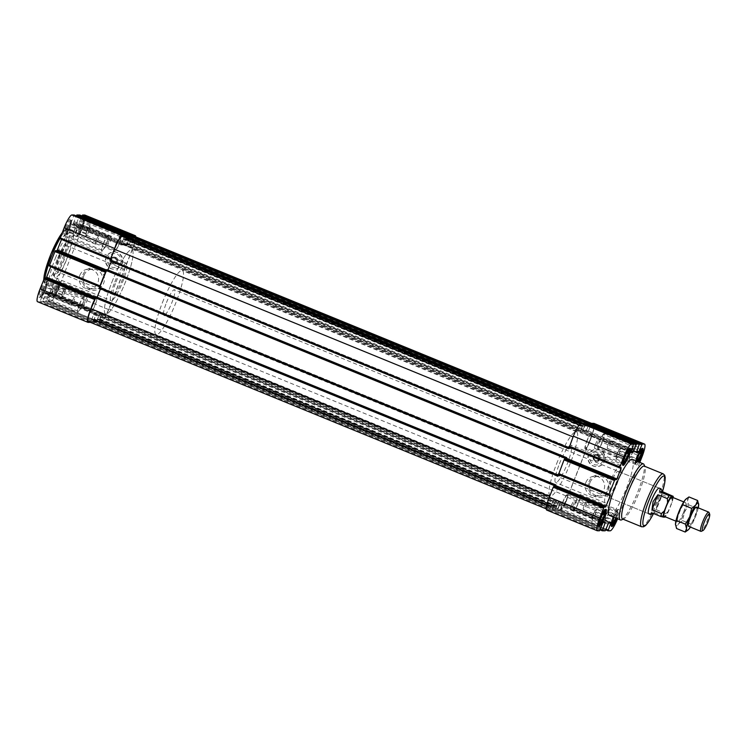 <?xml version="1.0" encoding="UTF-8"?>
<svg xmlns="http://www.w3.org/2000/svg" width="747" height="747" viewBox="0 0 747 747"><rect width="100%" height="100%" fill="white"/><g stroke="black" fill="none" stroke-linecap="round" stroke-linejoin="round"><path stroke-width="0.56" stroke-dasharray="3.73 2.8" d="M66.997 228.451A7.274 1.317 -67.7 0 1 71.161 221.728A7.274 1.317 -67.7 0 1 69.62 228.955A7.274 1.317 -67.7 0 1 65.652 235.193A7.274 1.317 -67.7 0 1 66.997 228.451M103.572 243.419A7.274 1.317 -67.7 0 1 107.736 236.696A7.274 1.317 -67.7 0 1 106.195 243.924A7.274 1.317 -67.7 0 1 102.227 250.161A7.274 1.317 -67.7 0 1 103.572 243.419M42.934 289.528A7.274 1.317 -67.7 0 1 47.098 282.805A7.274 1.317 -67.7 0 1 45.558 290.032A7.274 1.317 -67.7 0 1 41.589 296.27A7.274 1.317 -67.7 0 1 42.934 289.528M79.509 304.496A7.274 1.317 -67.7 0 1 83.673 297.773A7.274 1.317 -67.7 0 1 82.142 305A7.274 1.317 -67.7 0 1 78.164 311.238A7.274 1.317 -67.7 0 1 79.509 304.496M55.717 289.593A7.274 1.317 -67.7 0 1 59.881 282.87A7.274 1.317 -67.7 0 1 58.341 290.097A7.274 1.317 -67.7 0 1 54.372 296.335A7.274 1.317 -67.7 0 1 55.717 289.593M92.292 304.561A7.274 1.317 -67.7 0 1 96.456 297.838A7.274 1.317 -67.7 0 1 94.925 305.065A7.274 1.317 -67.7 0 1 90.947 311.303A7.274 1.317 -67.7 0 1 92.292 304.561M79.77 228.517A7.274 1.317 -67.7 0 1 83.944 221.794A7.274 1.317 -67.7 0 1 82.403 229.021A7.274 1.317 -67.7 0 1 78.435 235.258A7.274 1.317 -67.7 0 1 79.77 228.517M116.355 243.485A7.274 1.317 -67.7 0 1 120.519 236.762A7.274 1.317 -67.7 0 1 118.978 243.989A7.274 1.317 -67.7 0 1 115.01 250.226A7.274 1.317 -67.7 0 1 116.355 243.485M115.57 257.36A3.464 3.399 -89.7 0 0 110.939 261.067A3.464 3.399 -89.7 0 0 116.401 263.299A3.464 3.399 -89.7 0 0 115.57 257.36M117.223 260.152L116.121 262.935L113.208 263.355L111.396 261.002L112.489 258.21L115.402 257.79L117.223 260.152L116.523 260.143L115.421 262.925L112.508 263.355L110.696 260.992L111.789 258.21L114.702 257.79L116.523 260.143M597.992 454.764A3.464 3.399 -89.7 0 0 593.37 458.471A3.464 3.399 -89.7 0 0 598.823 460.703A3.464 3.399 -89.7 0 0 597.992 454.764M599.645 457.556L598.543 460.339L595.63 460.759L593.818 458.406L594.911 455.623L597.824 455.194L599.645 457.556L598.945 457.547L597.843 460.339L594.929 460.759L593.118 458.397L594.21 455.614L597.124 455.194L598.945 457.547M613.885 517.298A6.406 1.158 -67.7 0 1 617.489 512.097A6.406 1.158 -67.7 0 1 616.023 518.175M615.827 518.091L617.013 515.066L617.106 512.274L614.081 517.372M637.798 461.59A6.406 1.158 -67.7 0 1 636.78 462.673A6.406 1.158 -67.7 0 1 636.425 461.02M636.808 461.179L636.78 462.337L637.452 461.441M134.824 236.5A13.857 2.502 -67.7 0 1 132.266 249.339L108.838 308.81A13.857 2.502 -67.7 0 1 101.088 321.649L98.987 321.64L102.022 313.927L51.571 293.282L48.378 301.797L50.488 301.816A13.857 2.502 -67.7 0 0 58.247 288.968L82.301 227.891A13.857 2.502 -67.7 0 0 84.859 215.052M135.786 236.902A13.857 2.502 -67.7 0 1 132.751 248.536L108.698 309.613A13.857 2.502 -67.7 0 1 100.938 322.461L98.837 322.443L99.696 319.23L558.476 506.961L560.642 501.657L560.483 502.46L608.936 522.293M102.022 313.927L102.18 313.124L99.986 313.114L99.5 313.917L96.456 321.63L99.799 313.917L101.732 313.927L99.696 319.23M96.307 313.899L96.466 313.096L94.262 313.086L90.742 321.602L94.085 313.889L96.008 313.899L93.104 322.415L95.971 322.433L96.456 321.63L93.263 321.612L96.307 313.899L45.856 293.254L42.654 301.769L45.53 301.788L49.535 292.469L51.73 292.479L51.571 293.282M94.972 298.679L96.587 298.688L95.196 298.118M96.083 296.998L95.915 297.558L554.694 485.279L95.915 297.558M97.082 297.399L96.765 297.876M100.471 288.828L100.761 288.081L558.579 475.409M99.22 288.314L99.977 287.427L100.892 287.436L100.761 288.081M96.587 298.688L101.181 287.436L101.34 286.633L99.696 286.615M105.729 271.357L107.344 271.357L105.953 270.787M106.84 269.667L106.681 270.227L565.451 457.958M107.848 270.078L106.681 270.227M111.228 261.497L111.527 260.75L569.345 448.088M109.986 260.983L110.733 260.105L111.648 260.105L111.527 260.75M107.344 271.357L111.947 260.115L112.106 259.312L110.463 259.293M73.85 215.771L124.301 236.416L121.257 244.129L70.806 223.493L74.018 214.977M124.506 236.425L123.582 238.825L582.361 426.556L580.186 431.859L580.354 431.056L630.795 451.702L582.249 431.869L585.331 424.203M126.196 237.116L123.479 244.148L121.556 244.129L123.582 238.825M121.257 244.129L121.098 244.932L123.292 244.951L126.822 236.425M99.416 314.562L558.186 502.292L558.579 501.648L554.75 510.164L551.884 510.145L554.76 502.432L603.221 522.265M558.186 502.292L556.412 506.952L97.642 319.221L556.478 506.952L555.423 509.361L551.846 509.342L554.76 502.432M93.692 314.534L552.472 502.264L552.855 501.62L549.512 509.333L547.411 509.323A13.857 2.502 -67.7 0 1 547.234 509.286A13.857 2.502 -67.7 0 1 549.792 496.447L553.742 486.409M552.472 502.264L550.698 506.924L91.918 319.193L550.754 506.924L549.036 510.136L546.925 510.126A13.857 2.502 -67.7 0 1 546.748 510.089M559.876 474.924L559.942 474.354L558.495 474.354L564.508 459.078M570.643 447.593L570.717 447.033L569.261 447.023L573.21 436.986A13.857 2.502 -67.7 0 1 580.97 424.137L583.071 424.147L580.354 431.056M583.239 423.353L582.361 426.556M588.963 423.381L586.068 431.084L636.519 451.73M585.592 424.156L588.991 424.175L586.068 431.084M604.584 461.207A8.656 8.497 -89.7 0 0 596.741 449.32A8.656 8.497 -89.7 0 0 588.206 457.939A8.656 8.497 -89.7 0 0 604.584 461.207M588.972 481.88A11.392 11.177 90.3 0 1 608.142 479.088A11.392 11.177 90.3 0 1 600.924 497.399A11.392 11.177 90.3 0 1 588.972 481.88M639.806 462.412L617.918 517.988A13.857 2.502 -67.7 0 1 617.592 518.81M594.08 423.428A13.857 2.502 -67.7 0 1 591.531 436.267L567.468 497.343A13.857 2.502 -67.7 0 1 559.708 510.182L557.598 510.173L560.483 502.46M585.545 424.287L582.389 431.869M130.221 236.454L127.27 244.157L129.194 244.166L129.586 243.531L588.356 431.252L587.973 431.897L636.528 451.711M591.26 424.315L588.104 431.897M591.316 424.184L593.417 424.193A13.857 2.502 -67.7 0 1 593.594 424.231A13.857 2.502 -67.7 0 1 591.045 437.07L567.617 496.54A13.857 2.502 -67.7 0 1 559.858 509.379L557.561 509.37L558.476 506.961M632.345 459.349A30.31 5.472 -67.7 0 1 626.752 487.427A30.31 5.472 -67.7 0 1 609.384 515.449M618.227 471.357L659.218 488.127A13.857 2.502 -67.7 0 1 656.286 501.9A13.857 2.502 -67.7 0 1 648.723 513.777L607.731 496.998A13.857 2.502 -67.7 0 1 610.29 484.168A13.857 2.502 -67.7 0 1 618.227 471.357A13.857 2.502 -67.7 0 1 615.295 485.12A13.857 2.502 -67.7 0 1 607.731 496.998M622.653 519.016A28.573 5.164 112.3 0 0 623.717 518.922A28.573 5.164 112.3 0 0 639.03 492.59A28.573 5.164 112.3 0 0 644.988 466.922A28.573 5.164 112.3 0 0 644.297 466.119M621.551 519.875A30.31 5.472 112.3 0 0 637.789 491.946A30.31 5.472 112.3 0 0 644.11 464.727M90.359 322.33L90.742 321.602L88.641 321.593A13.857 2.502 -67.7 0 1 88.454 321.555M588.356 431.252L591.054 424.231M129.586 243.531L131.295 239.189L590.065 426.92M131.911 237.144L131.295 239.189M79.565 215.799L130.015 236.444L126.981 244.157L76.53 223.512L79.733 215.005M126.981 244.157L126.813 244.96L129.016 244.979L132.536 236.454M122.163 263.803A8.656 8.497 -89.7 0 0 114.319 251.916A8.656 8.497 -89.7 0 0 105.785 260.535A8.656 8.497 -89.7 0 0 122.163 263.803M82.908 274.793A11.392 11.177 90.3 0 1 102.068 272.001A11.392 11.177 90.3 0 1 94.85 290.322A11.392 11.177 90.3 0 1 82.908 274.793M98.837 322.443L48.387 301.807L98.819 322.443M46.015 292.45L96.466 313.096L46.015 292.45L45.856 293.254M46.006 292.45L43.812 292.441L39.806 301.76L37.705 301.751A13.857 2.502 -67.7 0 1 37.518 301.713M101.331 286.633L50.899 265.988L50.805 266.604M101.34 286.633L50.899 265.988L49.265 265.979M61.656 238.666L112.106 259.312L61.656 238.666L61.562 239.283M61.646 238.666L60.031 238.657M123.778 244.148L73.327 223.502L72.851 224.305L70.657 224.296L121.098 244.932L70.657 224.296L70.806 223.493M73.327 223.502L76.315 215.92M126.831 244.96L76.381 224.324L76.53 223.512M126.813 244.96L76.371 224.315L78.566 224.333L82.039 215.948M55.306 258.359A30.31 5.472 -67.7 0 1 72.664 230.337A30.31 5.472 -67.7 0 1 67.081 258.415A30.31 5.472 -67.7 0 1 49.713 286.437A30.31 5.472 -67.7 0 1 55.306 258.359M599.505 441.272A8.404 1.513 -67.7 0 1 604.314 433.512A8.404 1.513 -67.7 0 1 602.54 441.86A8.404 1.513 -67.7 0 1 597.955 449.059A8.404 1.513 -67.7 0 1 599.505 441.272M602.549 441.29A7.274 1.317 112.3 0 0 603.884 434.549A7.274 1.317 112.3 0 0 599.72 441.281A7.274 1.317 112.3 0 0 598.375 448.013A7.274 1.317 112.3 0 0 602.549 441.29M116.13 243.485A8.404 1.513 -67.7 0 1 120.949 235.716A8.404 1.513 -67.7 0 1 119.165 244.064A8.404 1.513 -67.7 0 1 114.58 251.263A8.404 1.513 -67.7 0 1 116.13 243.485M575.442 502.348A8.404 1.513 -67.7 0 1 580.251 494.589A8.404 1.513 -67.7 0 1 578.477 502.936A8.404 1.513 -67.7 0 1 573.892 510.136A8.404 1.513 -67.7 0 1 575.442 502.348M578.486 502.367A7.274 1.317 112.3 0 0 579.831 495.625A7.274 1.317 112.3 0 0 575.657 502.348A7.274 1.317 112.3 0 0 574.322 509.09A7.274 1.317 112.3 0 0 578.486 502.367M92.077 304.561A8.404 1.513 -67.7 0 1 96.886 296.792A8.404 1.513 -67.7 0 1 95.112 305.14A8.404 1.513 -67.7 0 1 90.527 312.339A8.404 1.513 -67.7 0 1 92.077 304.561M562.659 502.292A8.404 1.513 -67.7 0 1 567.468 494.523A8.404 1.513 -67.7 0 1 565.694 502.871A8.404 1.513 -67.7 0 1 561.109 510.07A8.404 1.513 -67.7 0 1 562.659 502.292M565.703 502.301A7.274 1.317 112.3 0 0 567.048 495.569A7.274 1.317 112.3 0 0 562.874 502.292A7.274 1.317 112.3 0 0 561.539 509.034A7.274 1.317 112.3 0 0 565.703 502.301M79.294 304.496A8.404 1.513 -67.7 0 1 84.103 296.727A8.404 1.513 -67.7 0 1 82.329 305.084A8.404 1.513 -67.7 0 1 77.744 312.283A8.404 1.513 -67.7 0 1 79.294 304.496M586.722 441.216A8.404 1.513 -67.7 0 1 591.531 433.447A8.404 1.513 -67.7 0 1 589.756 441.794A8.404 1.513 -67.7 0 1 585.172 448.994A8.404 1.513 -67.7 0 1 586.722 441.216M589.766 441.225A7.274 1.317 112.3 0 0 591.101 434.493A7.274 1.317 112.3 0 0 586.937 441.216A7.274 1.317 112.3 0 0 585.592 447.957A7.274 1.317 112.3 0 0 589.766 441.225M103.347 243.419A8.404 1.513 -67.7 0 1 108.166 235.65A8.404 1.513 -67.7 0 1 106.382 244.008A8.404 1.513 -67.7 0 1 101.797 251.207A8.404 1.513 -67.7 0 1 103.347 243.419M641.113 449.918A7.274 1.317 -67.7 0 1 639.395 456.94A7.274 1.317 -67.7 0 1 635.697 463.149A7.274 1.317 -67.7 0 1 635.426 463.177A7.274 1.317 -67.7 0 1 636.771 456.436A7.274 1.317 -67.7 0 1 640.935 449.713A7.274 1.317 -67.7 0 1 641.075 449.843M622.83 463.121A7.274 1.317 -67.7 0 1 622.643 463.112A7.274 1.317 -67.7 0 1 623.988 456.38A7.274 1.317 -67.7 0 1 628.152 449.647A7.274 1.317 -67.7 0 1 628.292 449.778M628.33 449.853A7.274 1.317 -67.7 0 1 626.612 456.884A7.274 1.317 -67.7 0 1 622.914 463.093M598.777 524.198A7.274 1.317 -67.7 0 1 598.59 524.189A7.274 1.317 -67.7 0 1 599.925 517.456A7.274 1.317 -67.7 0 1 604.099 510.724A7.274 1.317 -67.7 0 1 604.23 510.855M604.267 510.929A7.274 1.317 -67.7 0 1 602.558 517.96A7.274 1.317 -67.7 0 1 598.851 524.17M611.56 524.254A7.274 1.317 -67.7 0 1 611.373 524.254A7.274 1.317 -67.7 0 1 612.708 517.512A7.274 1.317 -67.7 0 1 616.882 510.789A7.274 1.317 -67.7 0 1 617.05 510.995A7.274 1.317 -67.7 0 1 615.341 518.016A7.274 1.317 -67.7 0 1 611.634 524.226M633.195 450.758L631 456.333L628.89 459.106L628.983 456.324L631.178 450.749L633.279 447.976L633.195 450.758L639.525 453.354M631 456.333L637.144 458.845M628.89 459.106L636.78 462.337M628.983 456.324L636.864 459.545M631.178 450.749L639.058 453.98M633.279 447.976L641.159 451.197M630.263 453.532A4.258 0.766 -67.7 0 1 632.7 449.601A4.258 0.766 -67.7 0 1 631.803 453.831A4.258 0.766 -67.7 0 1 629.478 457.481A4.258 0.766 -67.7 0 1 630.263 453.532M609.132 511.835L606.938 517.41L604.837 520.183L604.921 517.4L607.115 511.826L609.225 509.052L609.132 511.835L617.013 515.066M606.938 517.41L613.082 519.921M604.837 520.183L612.717 523.414M604.921 517.4L612.801 520.622M607.115 511.826L614.996 515.057M609.225 509.052L617.106 512.274M606.2 514.608A4.258 0.766 -67.7 0 1 608.637 510.677A4.258 0.766 -67.7 0 1 607.741 514.907A4.258 0.766 -67.7 0 1 605.415 518.558A4.258 0.766 -67.7 0 1 606.2 514.608M596.349 511.779L594.154 517.344L592.054 520.127L592.138 517.335L594.332 511.77L596.442 508.987L596.349 511.779L602.689 514.366M594.154 517.344L600.299 519.856M592.054 520.127L599.934 523.348M592.138 517.335L600.018 520.556M594.332 511.77L602.213 514.991M596.442 508.987L604.323 512.209M593.417 514.552A4.258 0.766 -67.7 0 1 595.854 510.612A4.258 0.766 -67.7 0 1 594.957 514.851A4.258 0.766 -67.7 0 1 592.632 518.493A4.258 0.766 -67.7 0 1 593.417 514.552M620.412 450.702L618.217 456.268L616.107 459.05L616.2 456.258L618.395 450.693L620.496 447.911L620.412 450.702L626.742 453.289M618.217 456.268L624.361 458.779M616.107 459.05L623.997 462.272M616.2 456.258L624.081 459.48M618.395 450.693L626.275 453.915M620.496 447.911L628.376 451.141M617.48 453.476A4.258 0.766 -67.7 0 1 619.917 449.535A4.258 0.766 -67.7 0 1 619.02 453.774A4.258 0.766 -67.7 0 1 616.695 457.416A4.258 0.766 -67.7 0 1 617.48 453.476M608.189 444.502A4.258 0.766 -67.7 0 1 610.626 440.571A4.258 0.766 -67.7 0 1 609.729 444.801A4.258 0.766 -67.7 0 1 607.404 448.452A4.258 0.766 -67.7 0 1 608.189 444.502M595.406 444.446A4.258 0.766 -67.7 0 1 597.843 440.506A4.258 0.766 -67.7 0 1 596.946 444.736A4.258 0.766 -67.7 0 1 594.621 448.387A4.258 0.766 -67.7 0 1 595.406 444.446M571.343 505.523A4.258 0.766 -67.7 0 1 573.789 501.582A4.258 0.766 -67.7 0 1 572.884 505.812A4.258 0.766 -67.7 0 1 570.559 509.463A4.258 0.766 -67.7 0 1 571.343 505.523M584.126 505.579A4.258 0.766 -67.7 0 1 586.572 501.648A4.258 0.766 -67.7 0 1 585.667 505.878A4.258 0.766 -67.7 0 1 583.342 509.529A4.258 0.766 -67.7 0 1 584.126 505.579M585.9 482.413A9.907 9.72 90.3 0 1 604.64 486.148A9.907 9.72 90.3 0 1 594.873 496.008A9.907 9.72 90.3 0 1 585.9 482.413M590.037 482.431A9.907 9.72 90.3 0 1 608.777 486.166A9.907 9.72 90.3 0 1 599.01 496.036A9.907 9.72 90.3 0 1 590.037 482.431M79.826 275.326A9.907 9.72 90.3 0 1 98.576 279.07A9.907 9.72 90.3 0 1 88.8 288.93A9.907 9.72 90.3 0 1 79.826 275.326M83.963 275.344A9.907 9.72 90.3 0 1 102.712 279.089A9.907 9.72 90.3 0 1 92.936 288.949A9.907 9.72 90.3 0 1 83.963 275.344M604.248 461.207A8.656 8.497 -89.7 0 0 596.405 449.32A8.656 8.497 -89.7 0 0 587.87 457.939A8.656 8.497 -89.7 0 0 604.248 461.207M603.09 460.591A7.012 6.882 -89.7 0 0 595.732 451.039A7.012 6.882 -89.7 0 0 591.288 462.309A7.012 6.882 -89.7 0 0 603.09 460.591M593.426 456.641A3.604 3.53 90.3 0 1 598.02 454.634A3.604 3.53 90.3 0 1 599.981 459.321A3.604 3.53 90.3 0 1 595.387 461.319A3.604 3.53 90.3 0 1 593.426 456.641M121.826 263.794A8.656 8.497 -89.7 0 0 113.983 251.916A8.656 8.497 -89.7 0 0 105.448 260.535A8.656 8.497 -89.7 0 0 121.826 263.794M120.669 263.187A7.012 6.882 -89.7 0 0 113.311 253.625A7.012 6.882 -89.7 0 0 108.866 264.905A7.012 6.882 -89.7 0 0 120.669 263.187M111.004 259.228A3.604 3.53 90.3 0 1 115.598 257.229A3.604 3.53 90.3 0 1 117.559 261.917A3.604 3.53 90.3 0 1 112.965 263.915A3.604 3.53 90.3 0 1 111.004 259.228M598.543 460.339L597.843 460.339M595.63 460.759L594.929 460.759M593.818 458.406L593.118 458.397M594.911 455.623L594.21 455.614M597.824 455.194L597.124 455.194M116.121 262.935L115.421 262.925M113.208 263.355L112.508 263.355M111.396 261.002L110.696 260.992M112.489 258.21L111.789 258.21M115.402 257.79L114.702 257.79M81.096 231.309L83.29 225.743L83.384 222.951L81.274 225.734L79.079 231.299L78.995 234.091L81.096 231.309L87.726 234.026L85.616 236.799L85.7 234.016L87.894 228.442L90.004 225.669L89.911 228.451L87.726 234.026M109.053 240.263A4.258 0.766 -67.7 0 1 111.49 236.323A4.258 0.766 -67.7 0 1 110.593 240.553A4.258 0.766 -67.7 0 1 108.268 244.204A4.258 0.766 -67.7 0 1 109.053 240.263M86.979 231.234A4.258 0.766 -67.7 0 1 89.425 227.293A4.258 0.766 -67.7 0 1 88.519 231.523A4.258 0.766 -67.7 0 1 86.194 235.174A4.258 0.766 -67.7 0 1 86.979 231.234M89.911 228.451L83.29 225.743M90.004 225.669L83.384 222.951M87.894 228.442L81.274 225.734M85.7 234.016L79.079 231.299M85.616 236.799L78.995 234.091M68.313 231.253L70.507 225.687L70.601 222.895L68.491 225.678L66.296 231.243L66.212 234.026L68.313 231.253L74.943 233.96L72.832 236.743L72.917 233.951L75.111 228.386L77.221 225.603L77.128 228.395L74.943 233.96M44.26 292.329L46.454 286.764L46.538 283.972L44.437 286.755L42.243 292.32L42.149 295.102L44.26 292.329L50.88 295.037L48.779 297.82L48.863 295.028L51.057 289.462L53.158 286.68L53.074 289.472L50.88 295.037M57.043 292.385L59.237 286.82L59.321 284.028L57.22 286.811L55.026 292.376L54.933 295.168L57.043 292.385L63.663 295.102L61.553 297.876L61.646 295.093L63.84 289.519L65.941 286.745L65.857 289.528L63.663 295.102M96.27 240.198A4.258 0.766 -67.7 0 1 98.707 236.267A4.258 0.766 -67.7 0 1 97.81 240.497A4.258 0.766 -67.7 0 1 95.485 244.148A4.258 0.766 -67.7 0 1 96.27 240.198M74.196 231.168A4.258 0.766 -67.7 0 1 76.642 227.228A4.258 0.766 -67.7 0 1 75.736 231.467A4.258 0.766 -67.7 0 1 73.411 235.109A4.258 0.766 -67.7 0 1 74.196 231.168M77.128 228.395L70.507 225.687M77.221 225.603L70.601 222.895M75.111 228.386L68.491 225.678M72.917 233.951L66.296 231.243M72.832 236.743L66.212 234.026M72.216 301.274A4.258 0.766 -67.7 0 1 74.653 297.343A4.258 0.766 -67.7 0 1 73.748 301.573A4.258 0.766 -67.7 0 1 71.423 305.224A4.258 0.766 -67.7 0 1 72.216 301.274M50.142 292.245A4.258 0.766 -67.7 0 1 52.579 288.305A4.258 0.766 -67.7 0 1 51.683 292.544A4.258 0.766 -67.7 0 1 49.358 296.185A4.258 0.766 -67.7 0 1 50.142 292.245M53.074 289.472L46.454 286.764M53.158 286.68L46.538 283.972M51.057 289.462L44.437 286.755M48.863 295.028L42.243 292.32M48.779 297.82L42.149 295.102M84.999 301.34A4.258 0.766 -67.7 0 1 87.436 297.399A4.258 0.766 -67.7 0 1 86.531 301.629A4.258 0.766 -67.7 0 1 84.206 305.28A4.258 0.766 -67.7 0 1 84.999 301.34M62.925 292.301A4.258 0.766 -67.7 0 1 65.362 288.37A4.258 0.766 -67.7 0 1 64.466 292.6A4.258 0.766 -67.7 0 1 62.141 296.251A4.258 0.766 -67.7 0 1 62.925 292.301M65.857 289.528L59.237 286.82M65.941 286.745L59.321 284.028M63.84 289.519L57.22 286.811M61.646 295.093L55.026 292.376M61.553 297.876L54.933 295.168M609.057 484.159A20.206 3.651 -67.7 0 1 620.636 465.474A20.206 3.651 -67.7 0 1 616.359 485.559A20.206 3.651 -67.7 0 1 605.331 502.88A20.206 3.651 -67.7 0 1 609.057 484.159M559.4 463.84A20.206 3.651 -67.7 0 1 570.969 445.156A20.206 3.651 -67.7 0 1 566.702 465.241A20.206 3.651 -67.7 0 1 555.665 482.553A20.206 3.651 -67.7 0 1 559.4 463.84M556.59 463.822A34.642 6.256 -67.7 0 1 576.441 431.794A34.642 6.256 -67.7 0 1 569.111 466.221A34.642 6.256 -67.7 0 1 550.203 495.915A34.642 6.256 -67.7 0 1 556.59 463.822M112.003 281.899A34.642 6.256 -67.7 0 1 131.855 249.872A34.642 6.256 -67.7 0 1 124.525 284.299A34.642 6.256 -67.7 0 1 105.616 313.992A34.642 6.256 -67.7 0 1 112.003 281.899A34.642 6.256 -67.7 0 1 131.855 249.872A34.642 6.256 -67.7 0 1 124.525 284.299A34.642 6.256 -67.7 0 1 105.616 313.992A34.642 6.256 -67.7 0 1 112.003 281.899M114.814 281.918A20.206 3.651 -67.7 0 1 126.383 263.233A20.206 3.651 -67.7 0 1 122.116 283.318A20.206 3.651 -67.7 0 1 111.079 300.63A20.206 3.651 -67.7 0 1 114.814 281.918M686.063 499.005A14.725 2.661 -67.7 0 1 687.651 500.415A14.725 2.661 -67.7 0 1 684.42 512.255A14.725 2.661 -67.7 0 1 678.332 524.077L676.549 528.502M688.977 496.951L687.651 500.415L688.725 504.851L684.42 512.255L682.515 520.631L678.332 524.077A14.725 2.661 -67.7 0 1 675.503 524.936M672.095 497.138A10.393 1.877 -67.7 0 1 669.9 507.465A10.393 1.877 -67.7 0 1 664.223 516.373M683.58 512.246A10.393 1.877 112.3 0 0 685.494 502.619A10.393 1.877 112.3 0 0 679.546 512.227A10.393 1.877 112.3 0 0 677.622 521.854A10.393 1.877 112.3 0 0 683.58 512.246M673.14 497.567A12.12 2.185 -67.7 0 1 671.992 502.591L668.705 510.939A12.12 2.185 -67.7 0 1 665.269 516.803M672.272 495.672A13.857 2.502 -67.7 0 1 671.721 498.623L671.992 502.591M668.705 510.939L665.82 513.619A13.857 2.502 -67.7 0 1 664.036 516.569L664.923 517.204M166.497 302.563A13.857 2.502 -67.7 0 1 174.434 289.752A13.857 2.502 -67.7 0 1 171.502 303.525A13.857 2.502 -67.7 0 1 163.938 315.402A13.857 2.502 -67.7 0 1 166.497 302.563M671.721 498.623L662.262 494.757L656.361 509.743C657.192 504.01 659.162 499.015 662.262 494.757M665.82 513.619L656.361 509.743M664.036 516.569L654.577 512.694L651.44 512.675M653.308 513.441L654.577 512.694M162.454 302.544A34.642 6.256 -67.7 0 1 182.305 270.517A34.642 6.256 -67.7 0 1 174.975 304.944A34.642 6.256 -67.7 0 1 156.067 334.637A34.642 6.256 -67.7 0 1 162.454 302.544M116.046 281.918A13.857 2.502 -67.7 0 1 123.983 269.107A13.857 2.502 -67.7 0 1 121.051 282.88A13.857 2.502 -67.7 0 1 113.488 294.757A13.857 2.502 -67.7 0 1 116.046 281.918M58.499 258.369A13.857 2.502 -67.7 0 1 66.436 245.567A13.857 2.502 -67.7 0 1 63.504 259.33A13.857 2.502 -67.7 0 1 55.941 271.208A13.857 2.502 -67.7 0 1 58.499 258.369M682.515 520.631L691.152 524.17L695.457 516.765L698.65 504.029M688.725 504.851L697.371 508.39M687.623 530.379L689.369 528.596L691.152 524.17M708.978 512.423A10.393 1.877 -67.7 0 1 706.522 522.452A10.393 1.877 -67.7 0 1 701.237 531.332M696.531 507.138A10.393 1.877 -67.7 0 1 694.337 517.466A10.393 1.877 -67.7 0 1 688.659 526.374M698.277 507.848A14.725 2.661 -67.7 0 1 695.457 516.765A14.725 2.661 -67.7 0 1 690.405 527.083M567.468 497.343L617.918 517.988M591.531 436.267L641.972 456.912M559.708 510.182L610.159 530.828M557.607 510.173L605.733 529.866L557.598 510.173M557.757 509.37L606.032 529.128M560.633 501.657L611.074 522.302L560.642 501.657M558.439 501.648L608.889 522.293M99.799 313.917L558.579 501.648M101.723 313.927L560.493 501.657L101.732 313.927M557.953 502.451L608.403 523.096M555.236 509.361L605.686 530.006M554.75 510.164L605.201 530.809M551.893 510.145L600.018 529.838L551.884 510.145M552.042 509.342L600.308 529.1M554.909 501.629L605.359 522.274L554.918 501.629M552.724 501.62L603.174 522.265M94.085 313.889L552.855 501.62M95.999 313.899L554.778 501.629L96.008 313.899M552.238 502.423L602.689 523.068M549.512 509.333L599.962 529.978M549.036 510.136L599.477 530.781M546.925 510.126L597.376 530.772M559.942 474.354L610.392 495L559.951 474.364M621.168 467.678L570.717 447.033L621.149 467.678M583.071 424.147L633.521 444.792M630.636 452.505L580.186 431.859L630.627 452.495M123.479 244.148L582.249 431.869M121.565 244.138L580.335 431.859L121.556 244.129M582.875 431.066L631.15 450.824M588.795 424.175L639.236 444.82M585.919 431.887L636.351 452.523L585.909 431.887M129.194 244.166L587.973 431.897M127.279 244.157L586.059 431.887L127.27 244.157M588.589 431.094L636.864 450.852M613.726 517.232A9.263 1.671 -67.7 0 1 618.74 509.398A9.263 1.671 -67.7 0 1 616.817 518.493M638.741 461.973A9.263 1.671 -67.7 0 1 636.117 460.899L635.314 464.345A8.404 1.513 -67.7 0 1 636.864 456.566A8.404 1.513 -67.7 0 1 641.682 448.798A8.404 1.513 -67.7 0 1 641.841 448.947M653.522 513.534A26.845 4.846 112.3 0 0 659.19 500.976A26.845 4.846 112.3 0 0 662.598 491.265M641.57 526.756A28.573 5.164 112.3 0 0 657.948 500.331A28.573 5.164 112.3 0 0 663.215 473.859M108.838 308.81L567.617 496.54M132.266 249.339L591.045 437.07M101.088 321.649L559.858 509.379M557.561 509.37L98.791 321.64L557.57 509.37M98.949 320.837L557.72 508.567M99.454 319.548L558.224 507.278M99.65 319.23L558.42 506.961M99.893 318.913L558.663 506.634M101.601 314.571L560.371 502.301M97.708 318.894L556.478 506.625M97.698 319.221L556.468 506.952L97.698 319.221M97.633 319.539L556.412 507.269M97.129 320.827L555.908 508.558M96.643 321.63L555.423 509.361M93.076 321.612L551.856 509.342L93.067 321.612M93.226 320.808L552.005 508.539M93.73 319.52L552.509 507.25M93.926 319.202L552.705 506.933M93.982 319.202L552.752 506.933M94.169 318.885L552.948 506.606M95.877 314.543L554.657 502.273M91.984 318.876L550.763 506.597M91.974 319.193L550.754 506.924L91.984 319.193M91.918 319.511L550.688 507.241M91.414 320.799L550.184 508.53M90.929 321.602L549.699 509.333M88.641 321.593L547.411 509.323M96.008 297.315L554.788 485.046M95.859 297.876L554.629 485.597L95.849 297.876M559.662 475.167L100.892 287.436L559.652 475.157M99.977 287.427L558.747 475.157M99.781 287.754L558.551 475.475M99.687 287.987L558.457 475.718M99.491 288.314L558.261 476.044M106.774 269.984L565.554 457.715M106.625 270.554L565.386 458.275L106.616 270.554M107.531 270.554L565.46 457.939M111.648 260.105L570.419 447.836L111.658 260.115M110.733 260.105L569.513 447.836M110.547 260.423L569.317 448.153M110.444 260.666L569.223 448.396M110.257 260.992L569.027 448.714M580.186 423.82L580.97 424.137M581.269 423.334L583.258 424.147L581.269 423.334M124.338 237.219L583.108 424.95M123.825 238.508L582.604 426.238M123.629 238.825L582.408 426.556M123.386 239.152L582.165 426.882M121.677 243.494L580.456 431.215M123.862 243.503L582.641 431.234M125.571 239.161L584.35 426.892M584.415 426.565L125.636 238.844L584.406 426.565M125.58 238.835L584.359 426.565L125.58 238.835M125.645 238.517L584.415 426.248M126.15 237.229L584.929 424.959M588.991 424.175L586.993 423.362L588.972 424.175M130.053 237.247L588.823 424.978M129.548 238.536L588.319 426.266M129.352 238.853L588.122 426.584M129.306 238.853L588.076 426.584M129.11 239.18L587.88 426.91M127.401 243.522L586.171 431.243M131.351 238.863L590.13 426.593L131.36 238.872M131.304 238.863L590.074 426.593L131.295 238.863M131.36 238.545L590.139 426.276M131.864 237.257L590.644 424.987M591.68 423.484L593.417 424.193M132.751 248.536L82.301 227.891M108.698 309.613L58.247 288.968M100.938 322.461L50.488 301.816M98.987 321.64L48.536 300.994M102.171 313.124L51.72 292.479L102.18 313.124M99.986 313.114L49.535 292.469M99.5 313.917L49.05 293.272M96.456 321.63L46.015 300.985M95.971 322.433L45.53 301.788M93.114 322.424L42.663 301.779L93.104 322.415M93.263 321.612L42.812 300.976M94.262 313.086L43.812 292.441M93.777 313.889L43.335 293.244M90.742 321.602L40.291 300.957M90.256 322.405L39.806 301.76M88.155 322.396L37.705 301.751M97.073 297.885L95.569 297.269M101.181 287.436L99.65 286.801M107.829 270.554L106.326 269.947M111.947 260.115L110.407 259.48M123.292 244.951L72.851 224.305M129.016 244.979L78.566 224.333M129.502 244.176L79.051 223.53M65.026 227.807A9.263 1.671 -67.7 0 1 70.666 220.374A9.263 1.671 -67.7 0 1 64.793 235.268A9.263 1.671 -67.7 0 1 65.026 227.807M40.973 288.884A9.263 1.671 -67.7 0 1 46.603 281.451A9.263 1.671 -67.7 0 1 40.74 296.344A9.263 1.671 -67.7 0 1 40.973 288.884M53.756 288.949A9.263 1.671 -67.7 0 1 59.386 281.516A9.263 1.671 -67.7 0 1 53.523 296.41A9.263 1.671 -67.7 0 1 53.756 288.949M77.809 227.872A9.263 1.671 -67.7 0 1 83.44 220.44A9.263 1.671 -67.7 0 1 77.576 235.333A9.263 1.671 -67.7 0 1 77.809 227.872M43.849 279.322A28.573 5.164 112.3 0 0 61.226 256.156A28.573 5.164 112.3 0 0 62.122 232.915M45.016 278.033A30.31 5.472 112.3 0 0 45.772 284.822A30.31 5.472 112.3 0 0 63.14 256.8A30.31 5.472 112.3 0 0 68.724 228.722A30.31 5.472 112.3 0 0 60.003 238.424M641.561 452.243A8.404 1.513 -67.7 0 1 638.358 460.497A8.404 1.513 -67.7 0 1 635.314 464.345L597.955 449.059M78.771 228.19A8.404 1.513 -67.7 0 1 83.58 220.43A8.404 1.513 -67.7 0 1 81.806 228.778A8.404 1.513 -67.7 0 1 77.221 235.977A8.404 1.513 -67.7 0 1 78.771 228.19M611.476 525.43A8.404 1.513 -67.7 0 1 611.261 525.421A8.404 1.513 -67.7 0 1 612.811 517.643A8.404 1.513 -67.7 0 1 617.62 509.874A8.404 1.513 -67.7 0 1 617.097 514.748A8.404 1.513 -67.7 0 1 613.595 522.881M54.708 289.266A8.404 1.513 -67.7 0 1 59.527 281.507A8.404 1.513 -67.7 0 1 57.743 289.855A8.404 1.513 -67.7 0 1 53.158 297.054A8.404 1.513 -67.7 0 1 54.708 289.266M598.692 525.365A8.404 1.513 -67.7 0 1 598.478 525.365A8.404 1.513 -67.7 0 1 600.028 517.578A8.404 1.513 -67.7 0 1 604.837 509.809A8.404 1.513 -67.7 0 1 604.995 509.958M604.715 513.264A8.404 1.513 -67.7 0 1 600.812 522.816M41.925 289.21A8.404 1.513 -67.7 0 1 46.744 281.442A8.404 1.513 -67.7 0 1 44.96 289.789A8.404 1.513 -67.7 0 1 40.375 296.989A8.404 1.513 -67.7 0 1 41.925 289.21M622.755 464.289A8.404 1.513 -67.7 0 1 622.531 464.289A8.404 1.513 -67.7 0 1 624.081 456.501A8.404 1.513 -67.7 0 1 628.899 448.742A8.404 1.513 -67.7 0 1 629.058 448.882M628.778 452.187A8.404 1.513 -67.7 0 1 624.865 461.739M65.988 228.134A8.404 1.513 -67.7 0 1 70.797 220.365A8.404 1.513 -67.7 0 1 69.023 228.713A8.404 1.513 -67.7 0 1 64.438 235.912A8.404 1.513 -67.7 0 1 65.988 228.134M58.845 259.013A20.206 3.651 -67.7 0 1 70.423 240.329A20.206 3.651 -67.7 0 1 66.147 260.414A20.206 3.651 -67.7 0 1 55.119 277.735A20.206 3.651 -67.7 0 1 58.845 259.013M57.603 258.369A18.47 3.333 -67.7 0 1 68.836 243.55A18.47 3.333 -67.7 0 1 57.136 273.243A18.47 3.333 -67.7 0 1 57.603 258.369M107.736 236.696L71.161 221.728M102.227 250.161L65.652 235.193M83.673 297.773L47.098 282.805M78.164 311.238L41.589 296.27M96.456 297.838L59.881 282.87M90.947 311.303L54.372 296.335M120.519 236.762L83.944 221.794M115.01 250.226L78.435 235.258M662.617 491.311L659.218 500.966L653.56 513.544M644.988 466.922L644.745 466.296M623.717 518.922L623.101 519.193M546.262 508.894L547.234 509.286M591.699 423.456L593.594 424.231M72.664 230.337L68.724 228.722L64.597 229.992L62.244 232.616M43.699 279.695L43.718 281.077L45.772 284.822L49.713 286.437M604.314 433.512L642.009 448.816M120.949 235.716L83.328 220.206L83.337 221.112C83.029 223.764 81.731 227.462 79.443 232.205L76.885 235.959L114.58 251.263M580.251 494.589L617.956 509.893L613.446 517.96M573.892 510.136L611.513 525.645M96.886 296.792L59.274 281.283L59.284 282.189C58.966 284.84 57.668 288.538 55.39 293.282L52.832 297.035L90.527 312.339M567.468 494.523L605.173 509.837M561.109 510.07L598.73 525.58M84.103 296.727L46.491 281.227L46.501 282.123C46.183 284.784 44.885 288.482 42.607 293.216L40.049 296.97L77.744 312.283M591.531 433.447L629.226 448.76M585.172 448.994L622.783 464.503M108.166 235.65L70.545 220.15L70.554 221.047C70.246 223.708 68.948 227.405 66.66 232.14L64.102 235.893L101.797 251.207M636.78 462.673L635.697 463.149M640.935 449.713L603.884 434.549M635.426 463.177L598.375 448.013M628.152 449.647L591.101 434.493M622.643 463.112L585.592 447.957M604.099 510.724L567.048 495.569M598.59 524.189L561.539 509.034M617.489 512.097L617.05 510.995M616.882 510.789L579.831 495.625M611.373 524.254L574.322 509.09M632.7 449.601L610.626 440.571M629.478 457.481L607.404 448.452M619.917 449.535L597.843 440.506M616.695 457.416L594.621 448.387M595.854 510.612L573.789 501.582M592.632 518.493L570.559 509.463M608.637 510.677L586.572 501.648M605.415 518.558L583.342 509.529M594.873 496.008L599.01 496.036M594.967 476.194L599.103 476.212M88.8 288.93L92.936 288.949M88.893 269.107L93.039 269.125M111.49 236.323L89.425 227.293M108.268 244.204L86.194 235.174M98.707 236.267L76.642 227.228M95.485 244.148L73.411 235.109M74.653 297.343L52.579 288.305M71.423 305.224L49.358 296.185M87.436 297.399L65.362 288.37M84.206 305.28L62.141 296.251M620.636 465.474L570.969 445.156M605.331 502.88L555.665 482.553M576.441 431.794L182.305 270.517M550.203 495.915L156.067 334.637M126.383 263.233L70.423 240.329L68.332 240.431L66.8 241.552L63.915 245.361L57.566 258.378C52.225 272.842 53.354 274.887 53.691 276.194L55.119 277.735L111.079 300.63M685.494 502.619L683.757 501.909M677.622 521.854L675.886 521.145M659.218 488.127L174.434 289.752M648.723 513.777L163.938 315.402M123.983 269.107L66.436 245.567M113.488 294.757L55.941 271.208"/><path stroke-width="1.12" d="M624.94 456.697A6.406 1.158 -67.7 0 1 628.769 450.955A6.406 1.158 -67.7 0 1 627.256 457.145A6.406 1.158 -67.7 0 1 623.997 462.617A6.406 1.158 -67.7 0 1 624.94 456.697M626.098 459.489L628.292 453.924L628.376 451.141L626.275 453.915L624.081 459.48L623.997 462.272L626.098 459.489L624.361 458.779M600.887 517.774A6.406 1.158 -67.7 0 1 604.715 512.031A6.406 1.158 -67.7 0 1 603.202 518.222A6.406 1.158 -67.7 0 1 599.944 523.694A6.406 1.158 -67.7 0 1 600.887 517.774M602.045 520.566L604.23 515L604.323 512.209L602.213 514.991L600.018 520.556L599.934 523.348L602.045 520.566L600.299 519.856M616.023 518.175A6.406 1.158 -67.7 0 1 612.727 523.75A6.406 1.158 -67.7 0 1 613.67 517.839A6.406 1.158 -67.7 0 1 613.885 517.298M614.081 517.372L612.801 520.622L612.717 523.414L615.827 518.091M636.425 461.02A6.406 1.158 -67.7 0 1 637.723 456.762A6.406 1.158 -67.7 0 1 641.552 451.02A6.406 1.158 -67.7 0 1 640.627 455.679A6.406 1.158 -67.7 0 1 637.798 461.59M637.452 461.441L641.075 453.989L641.159 451.197L639.058 453.98L636.808 461.179M546.262 508.894L88.454 321.555A13.857 2.502 -67.7 0 1 91.013 308.726L96.074 296.989L554.853 484.719L554.694 485.279L555.544 485.606L555.927 484.962L555.189 486.409L605.64 507.054L604.192 507.045L603.707 507.848L599.757 517.895A13.857 2.502 -67.7 0 0 597.198 530.734A13.857 2.502 -67.7 0 0 597.376 530.772L599.477 530.781L603.174 522.265L605.369 522.274L602.325 530.79L605.201 530.809L608.889 522.293L611.093 522.302L608.049 530.818L610.159 530.828A13.857 2.502 -67.7 0 0 617.592 518.81M100.471 288.828L97.082 297.399M558.579 475.409L559.54 475.802L559.652 475.157L558.747 475.157L557.981 476.035L99.22 288.314L106.84 269.667L565.619 457.397L565.395 458.275L566.693 457.64L565.955 459.088L616.406 479.733L614.958 479.723L614.473 480.526L609.094 494.187L608.936 494.99L610.402 495L610.243 495.803L605.64 507.054M111.228 261.497L107.848 270.078M569.345 448.088L570.297 448.48L570.428 447.836L569.513 447.836L568.747 448.714L109.977 260.983L114.44 249.255A13.857 2.502 -67.7 0 1 122.191 236.407L124.497 236.416L581.269 423.334L124.478 236.416M126.196 237.116L126.635 236.425L130.221 236.454M597.198 530.734L546.748 510.089A13.857 2.502 -67.7 0 1 549.306 497.25L553.256 487.212L553.742 486.409L555.189 486.409M99.211 288.305L557.981 476.035L564.022 459.881L564.508 459.078L565.955 459.088M109.977 260.983L568.747 448.714L573.36 436.173A13.857 2.502 -67.7 0 1 581.119 423.334L583.23 423.344L633.68 443.989L630.795 451.702L632.84 452.514L630.636 452.505L630.795 451.702M585.545 424.287L586.078 423.353L588.953 423.372L639.404 444.017L636.36 452.533L638.554 452.542L642.252 444.026L644.353 444.035A13.857 2.502 -67.7 0 1 644.53 444.073A13.857 2.502 -67.7 0 1 641.972 456.912L639.806 462.412M559.54 475.802L559.792 475.157L610.243 495.803M566.441 458.284L616.891 478.93L616.406 479.733M616.891 478.93L621 468.481L621.168 467.678L619.693 467.669L619.851 466.866L623.81 456.819A13.857 2.502 -67.7 0 1 631.57 443.979L633.671 443.989L583.23 423.344M570.297 448.48L570.559 447.836L621 468.481M631.15 450.824L633.325 451.711L632.84 452.514M633.325 451.711L636.528 443.998L639.385 444.017L588.935 423.372M591.26 424.315L591.801 423.381L593.902 423.39A13.857 2.502 -67.7 0 1 594.08 423.428L644.53 444.073M620.421 519.968L609.384 515.449A30.31 5.472 -67.7 0 1 614.977 487.371A30.31 5.472 -67.7 0 1 632.345 459.349L643.382 463.868A30.31 5.472 112.3 0 0 626.836 489.845A30.31 5.472 112.3 0 0 620.421 519.968A30.31 5.472 112.3 0 0 621.551 519.875L623.101 519.193M665.269 516.803A12.12 2.185 -67.7 0 1 664.923 517.204L660.899 516.551L651.44 512.675L650.534 514.515L648.723 513.777A13.857 2.502 -67.7 0 1 651.281 500.938A13.857 2.502 -67.7 0 1 659.218 488.127L661.03 488.865C660.348 488.631 659.9 489.602 659.676 491.787L669.135 495.653L673.15 496.316A12.12 2.185 -67.7 0 1 673.14 497.567M641.57 526.756A28.573 5.164 112.3 0 1 647.621 498.352A28.573 5.164 112.3 0 1 663.215 473.859L644.297 466.119A28.573 5.164 112.3 0 0 628.703 490.611A28.573 5.164 112.3 0 0 622.653 519.016L641.57 526.756L643.653 526.756L645.623 525.486L649.414 520.752L653.56 513.544M644.745 466.296L644.11 464.727A30.31 5.472 112.3 0 0 643.382 463.868M604.192 507.045L553.742 486.409L554.844 484.719L96.074 296.989M554.694 485.279L555.544 485.606M614.958 479.723L564.508 459.078L565.61 457.397L106.84 269.667M585.331 424.203L636.042 444.801M591.054 424.231L641.766 444.829M131.911 237.144L132.35 236.454L134.637 236.463A13.857 2.502 -67.7 0 1 134.824 236.5L591.699 423.456M90.359 322.33L88.155 322.396A13.857 2.502 -67.7 0 1 87.969 322.359A13.857 2.502 -67.7 0 1 90.527 309.529L94.972 298.679L44.521 278.033L46.137 278.043L46.622 277.24L50.805 266.604M99.696 286.615L49.255 265.979L99.706 286.624L105.729 271.357L55.287 250.712L56.903 250.721L57.379 249.918L61.562 239.283M110.472 259.293L60.021 238.648L110.463 259.293L114.59 248.452A13.857 2.502 -67.7 0 1 122.34 235.604L124.46 235.613L124.301 236.416M76.315 215.92L126.822 236.425L127.307 235.622L130.174 235.641L130.015 236.444M87.969 322.359L37.518 301.713A13.857 2.502 -67.7 0 1 40.077 288.884L44.521 278.033M49.255 265.979L55.287 250.712M60.021 238.648L64.139 227.807A13.857 2.502 -67.7 0 1 71.889 214.959L74.018 214.977M76.371 215.79L76.857 214.987L79.724 214.996L130.174 235.641L79.714 214.996M82.039 215.948L82.572 215.015L84.672 215.024A13.857 2.502 -67.7 0 1 84.859 215.052L135.31 235.697A13.857 2.502 -67.7 0 1 135.786 236.902M82.086 215.818L132.536 236.454L133.022 235.65L135.123 235.66A13.857 2.502 -67.7 0 1 135.31 235.697M641.075 449.843A7.274 1.317 -67.7 0 1 641.113 449.918L641.552 451.02M628.292 449.778A7.274 1.317 -67.7 0 1 628.33 449.853L628.769 450.955M623.997 462.617L622.914 463.093A7.274 1.317 -67.7 0 1 622.83 463.121M604.23 510.855A7.274 1.317 -67.7 0 1 604.267 510.929L604.715 512.031M599.944 523.694L598.851 524.17A7.274 1.317 -67.7 0 1 598.777 524.198M612.727 523.75L611.634 524.226A7.274 1.317 -67.7 0 1 611.56 524.254M639.525 453.354L641.075 453.989M637.144 458.845L638.881 459.554M613.082 519.921L614.828 520.631M602.689 514.366L604.23 515M626.742 453.289L628.292 453.924M685.186 532.041L676.549 528.502L675.475 524.067L678.706 512.227L684.794 500.397A14.725 2.661 -67.7 0 1 686.063 499.005L688.977 496.951L697.614 500.49L695.831 504.916L691.647 508.362L689.742 516.737L685.438 524.142L686.512 528.577L685.186 532.041L688.09 529.996A14.725 2.661 -67.7 0 1 686.512 528.577A14.725 2.661 -67.7 0 1 689.742 516.737A14.725 2.661 -67.7 0 1 695.831 504.916A14.725 2.661 -67.7 0 1 698.669 504.16A14.725 2.661 -67.7 0 1 698.688 504.935L697.614 500.49M675.503 524.936A14.725 2.661 -67.7 0 1 675.493 524.833L675.475 524.067A14.725 2.661 -67.7 0 1 678.706 512.227A14.725 2.661 -67.7 0 1 684.794 500.397L686.54 498.613M675.886 521.145L664.223 516.373A10.393 1.877 -67.7 0 1 666.147 506.746A10.393 1.877 -67.7 0 1 672.095 497.138L683.757 501.909M663.168 517.195A12.12 2.185 -67.7 0 1 664.326 510.92L667.622 502.572A12.12 2.185 -67.7 0 1 671.404 496.307M673.15 496.316L662.813 491.797L661.03 488.865M660.899 516.551A13.857 2.502 -67.7 0 1 661.44 513.6L664.326 510.92M667.622 502.572L667.351 498.604A13.857 2.502 -67.7 0 1 669.135 495.653M667.351 498.604L657.892 494.738L653.065 501.667L651.982 509.725L661.44 513.6M650.534 514.515L653.308 513.441M657.892 494.738L651.982 509.725M662.813 491.797L659.676 491.787M675.493 524.833A14.725 2.661 -67.7 0 1 675.475 524.067M683.01 504.832L691.647 508.362M676.791 520.603L685.438 524.142M704.234 522.228A9.067 1.634 -67.7 0 1 709.65 514.104A9.067 1.634 -67.7 0 1 707.512 522.863A9.067 1.634 -67.7 0 1 702.899 530.594A9.067 1.634 -67.7 0 1 704.234 522.228M702.899 530.594L701.237 531.332A10.393 1.877 -67.7 0 1 700.854 531.36A10.393 1.877 -67.7 0 1 702.768 521.733A10.393 1.877 -67.7 0 1 708.726 512.125A10.393 1.877 -67.7 0 1 708.978 512.423L709.65 514.104M700.854 531.36L688.659 526.374A10.393 1.877 -67.7 0 1 690.583 516.747A10.393 1.877 -67.7 0 1 696.531 507.138L708.726 512.125M698.688 504.935A14.725 2.661 -67.7 0 1 698.277 507.848M690.405 527.083A14.725 2.661 -67.7 0 1 689.369 528.596A14.725 2.661 -67.7 0 1 688.09 529.996M608.049 530.818L605.733 529.875L608.039 530.809M606.032 529.128L608.207 530.015M608.936 522.293L610.934 523.105M600.018 529.838L602.315 530.781L600.018 529.847M600.308 529.1L602.493 529.987M603.221 522.265L605.21 523.077M549.306 497.25L599.757 517.895M553.256 487.212L603.707 507.848M555.675 485.606L606.125 506.251M97.157 297.241L555.927 484.962M608.936 494.99L558.485 474.345L608.917 494.99M558.644 473.542L609.094 494.187M564.022 459.881L614.473 480.526M107.913 269.91L566.693 457.64M569.261 447.023L619.683 467.659L569.242 447.023M569.401 446.22L619.851 466.866M573.36 436.173L623.81 456.819M581.119 423.334L631.57 443.979M586.078 423.353L636.528 443.998M636.528 451.711L638.554 452.542M636.864 450.852L639.04 451.739M591.801 423.381L642.252 444.026M593.902 423.39L644.353 444.035M622.531 464.289L622.783 464.503C623.241 463.71 621.355 466.996 624.716 456.819A9.263 1.671 -67.7 0 1 630.337 449.395A9.263 1.671 -67.7 0 1 624.473 464.289A9.263 1.671 -67.7 0 1 624.707 456.828L628.899 448.742M600.644 517.904A9.263 1.671 -67.7 0 1 606.275 510.472A9.263 1.671 -67.7 0 1 600.411 525.365A9.263 1.671 -67.7 0 1 600.644 517.904M616.817 518.493A9.263 1.671 -67.7 0 1 611.784 526.57A9.263 1.671 -67.7 0 1 613.427 517.96A9.263 1.671 -67.7 0 1 613.726 517.232M641.682 448.798L636.136 460.899A9.263 1.671 -67.7 0 1 637.49 456.884A9.263 1.671 -67.7 0 1 643.064 448.723A9.263 1.671 -67.7 0 1 638.741 461.973M662.598 491.265A26.845 4.846 112.3 0 0 658.985 480.582A26.845 4.846 112.3 0 0 643.214 519.286A26.845 4.846 112.3 0 0 653.522 513.534M91.013 308.726L549.643 496.391M95.317 297.792L554.097 485.522M95.803 296.989L554.582 484.719M99.37 287.502L558.149 475.232M106.083 270.47L564.853 458.2M106.569 269.667L565.339 457.397M565.46 457.939L566.301 458.284M110.136 260.18L568.906 447.911M114.44 249.255L573.07 436.92M122.191 236.407L580.186 423.82M126.635 236.425L585.405 424.156M130.202 236.444L586.983 423.362L130.211 236.444M132.35 236.454L591.129 424.184M134.637 236.463L591.68 423.484M90.527 309.529L40.077 288.884M94.486 299.482L44.036 278.836M95.196 298.118L46.137 278.043M95.569 297.269L46.622 277.24M99.65 286.801L50.731 266.791M99.865 285.821L49.414 265.176M105.252 272.16L54.802 251.515M105.953 270.787L56.903 250.721M106.326 269.947L57.379 249.918M110.407 259.48L61.497 239.47M110.631 258.49L60.18 237.854M114.59 248.452L64.139 227.807M122.34 235.604L71.889 214.959M124.441 235.613L74 214.968L124.46 235.613M127.307 235.622L76.857 214.987M133.022 235.65L82.572 215.015M135.123 235.66L84.672 215.024M62.122 232.915A28.573 5.164 112.3 0 0 50.124 256.1A28.573 5.164 112.3 0 0 43.849 279.322M60.003 238.424A30.31 5.472 112.3 0 0 45.016 278.033M641.841 448.947A8.404 1.513 -67.7 0 1 641.561 452.243M613.595 522.881A8.404 1.513 -67.7 0 1 611.476 525.43M604.995 509.958A8.404 1.513 -67.7 0 1 604.715 513.264M600.812 522.816A8.404 1.513 -67.7 0 1 598.692 525.365M629.058 448.882A8.404 1.513 -67.7 0 1 628.778 452.187M624.865 461.739A8.404 1.513 -67.7 0 1 622.755 464.289M663.215 473.859L664.699 475.307L665.222 477.604L664.606 483.636L662.617 491.311M62.244 232.616L50.983 253.877L44.306 274.812L43.699 279.695M613.735 517.232L613.446 517.96C610.075 528.129 611.961 524.842 611.513 525.645L611.261 525.421M604.837 509.809L600.663 517.895C597.292 528.064 599.178 524.786 598.73 525.58L598.478 525.365"/></g></svg>
